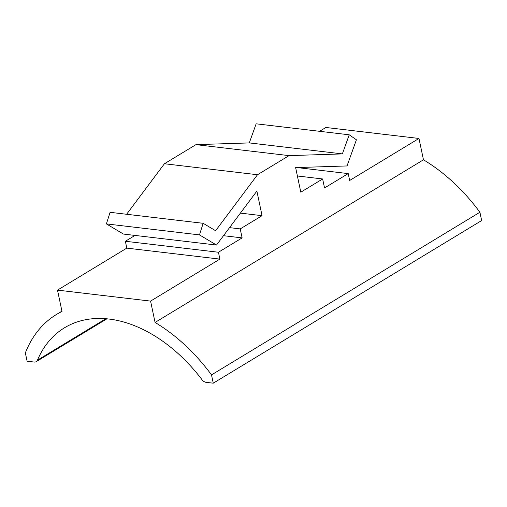 <?xml version="1.0" encoding="UTF-8"?>
<svg xmlns="http://www.w3.org/2000/svg" width="507" height="507" viewBox="0 0 507 507"><rect width="100%" height="100%" fill="white"/><g stroke="black" fill="none" stroke-linecap="round" stroke-linejoin="round"><path stroke-width="0.76" d="M57.5 290.118L150.579 301.107L219.886 259.109L126.807 248.119L57.5 290.118L61.993 311.463A152.392 102.167 58.8 0 0 56.499 314.454A152.392 102.167 58.8 0 0 25.35 352.923L27.099 361.212L34.197 362.049A6.217 4.17 -121.2 0 0 36.219 361.656A6.217 4.17 -121.2 0 0 37.448 360.179A136.839 91.742 -121.2 0 1 64.554 327.756A136.839 91.742 -121.2 0 1 201.932 379.597A6.217 4.17 -121.2 0 0 206.159 382.348L213.257 383.184L481.65 220.545L479.901 212.249L211.508 374.895L213.257 383.184M211.508 374.895A152.392 102.167 58.8 0 0 155.072 322.446L150.579 301.107M155.072 322.446L423.465 159.806A152.392 102.167 58.8 0 1 479.901 212.249M219.886 259.109L218.441 252.245L242.124 237.897L240.229 228.904L262.056 215.678L256.878 191.095L216.502 245.046L199.473 234.893L203.161 223.308L215.595 230.723L257.505 174.738L289.034 155.63L342.371 153.9L349.222 134.799L356.402 139.793L347.029 165.947L295.632 167.608L300.809 192.191L322.642 178.965L324.537 187.958L348.214 173.603L349.665 180.467L418.972 138.462L325.893 127.479L319.581 131.3M423.465 159.806L418.972 138.462M348.214 173.603L297.039 167.564M322.642 178.965L297.394 175.98M349.222 134.799L256.143 123.816L249.292 142.917L342.371 153.9M289.034 155.63L195.956 144.641L249.292 142.917M257.505 174.738L164.42 163.748L195.956 144.641M126.611 214.271L164.42 163.748M203.161 223.308L110.082 212.319L106.394 223.904L199.473 234.893M216.502 245.046L123.416 234.057L106.394 223.904M262.056 215.678L240.394 213.117M240.229 228.904L229.525 227.637M242.124 237.897L223.492 235.698M218.441 252.245L125.362 241.262L134.995 235.425M126.807 248.119L125.362 241.262M105.843 318.732L37.448 360.179M56.499 314.454L61.93 311.165M106.895 318.827L36.219 361.656"/></g></svg>
